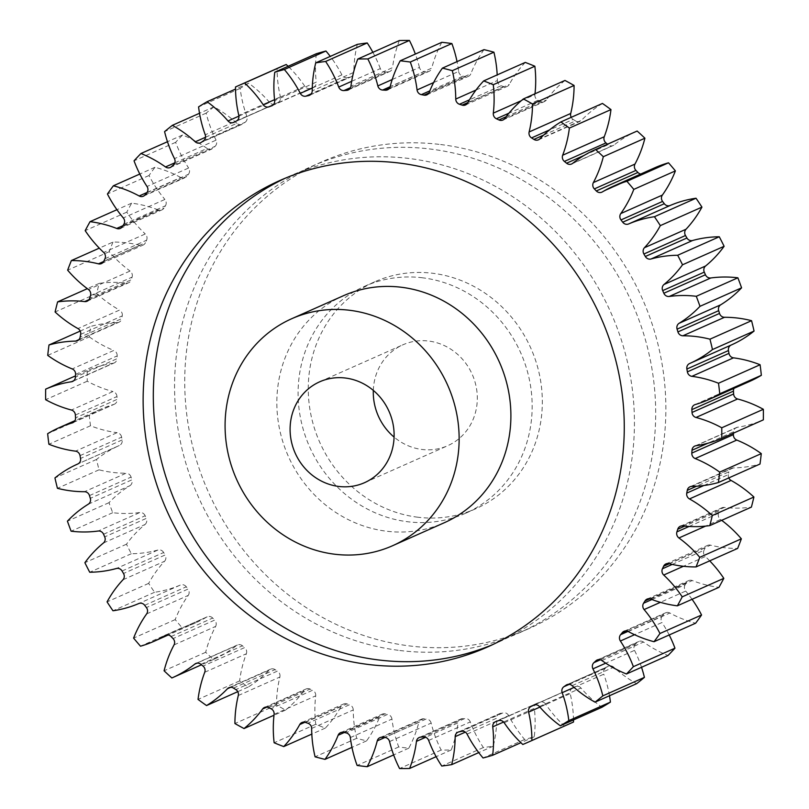 <?xml version="1.0" encoding="UTF-8"?>
<svg xmlns="http://www.w3.org/2000/svg" width="809" height="809" viewBox="0 0 809 809"><rect width="100%" height="100%" fill="white"/><g stroke="black" fill="none" stroke-linecap="round" stroke-linejoin="round"><path stroke-width="0.61" stroke-dasharray="4.04 3.03" d="M492.499 644.702A255.31 237.543 -114 0 0 497.606 642.508A255.31 237.543 -114 0 0 630.059 374.628A255.31 237.543 -114 0 0 409.202 158.503A255.31 237.543 -114 0 0 290.138 175.947A255.31 237.543 -114 0 0 285.081 178.273M417.838 517.224A124.202 115.566 66 0 1 310.393 412.084A124.202 115.566 66 0 1 374.83 281.765A124.202 115.566 66 0 1 432.754 273.28A124.202 115.566 66 0 1 540.2 378.42A124.202 115.566 66 0 1 475.763 508.74A124.202 115.566 66 0 1 417.838 517.224M422.591 277.8A124.202 115.566 -114 0 0 364.667 286.285A124.202 115.566 -114 0 0 300.23 416.605A124.202 115.566 -114 0 0 407.665 521.744A124.202 115.566 -114 0 0 465.6 513.26A124.202 115.566 -114 0 0 530.037 382.94A124.202 115.566 -114 0 0 422.591 277.8M399.798 650.497A255.31 237.543 -114 0 0 518.862 633.053A255.31 237.543 -114 0 0 651.316 365.172A255.31 237.543 -114 0 0 430.469 149.048A255.31 237.543 -114 0 0 311.394 166.492A255.31 237.543 -114 0 0 178.941 434.372A255.31 237.543 -114 0 0 399.798 650.497M440.632 144.528A255.31 237.543 66 0 1 661.489 360.652A255.31 237.543 66 0 1 529.035 628.532A255.31 237.543 66 0 1 409.961 645.976A255.31 237.543 66 0 1 189.104 429.852A255.31 237.543 66 0 1 321.557 161.972A255.31 237.543 66 0 1 440.632 144.528M373.313 390.393A55.204 51.361 66 0 1 402.872 344.816A55.204 51.361 66 0 1 428.608 341.044A55.204 51.361 66 0 1 476.37 387.774A55.204 51.361 66 0 1 447.731 445.688A55.204 51.361 66 0 1 421.985 449.46A55.204 51.361 66 0 1 394.094 437.103M343.4 295.74A124.202 115.566 -114 0 0 278.963 426.06A124.202 115.566 -114 0 0 386.409 531.2A124.202 115.566 -114 0 0 444.333 522.715M103.683 261.499L140.028 245.339A5.248 4.874 -114 0 0 145.408 242.74L103.815 261.236M122.958 225.66L158.291 209.946A5.248 4.874 -114 0 0 163.974 208.095L122.381 226.591M147.056 192.471L180.761 177.484A5.248 4.874 -114 0 0 186.657 176.413L145.064 194.908M174.805 162.811L207.094 148.452A5.248 4.874 -114 0 0 213.111 148.168L171.518 166.664M205.547 137.247L236.865 123.322A5.248 4.874 -114 0 0 242.912 123.828L201.32 142.323M238.928 116.112L269.609 102.47A5.248 4.874 -114 0 0 275.586 103.774L233.993 122.27M274.554 99.689L304.801 86.239A5.248 4.874 -114 0 0 310.626 88.312L273.068 105.008M312.284 88.05L341.904 74.883A5.248 4.874 -114 0 0 347.466 77.684L311.323 93.753M351.662 81.315L380.321 68.573A5.248 4.874 -114 0 0 385.539 72.072L350.509 87.645M392.213 79.525L419.436 67.42A5.248 4.874 -114 0 0 424.24 71.556L390.13 86.725M428.912 92.984L465.64 76.653A5.248 4.874 -114 0 0 470.868 73.75L429.276 92.246M467.895 102.541L503.704 86.614A5.248 4.874 -114 0 0 509.266 84.449L467.673 102.945M506.07 116.769L540.523 101.449A5.248 4.874 -114 0 0 546.338 100.043L504.745 118.539M543.628 135.103L575.523 120.915A5.248 4.874 -114 0 0 581.509 120.298L539.916 138.794M584.179 155.379L608.156 144.71A5.248 4.874 -114 0 0 614.213 144.892L572.61 163.388M640.779 174.016A5.248 4.874 -114 0 0 643.934 173.429L602.341 191.925M140.028 245.339A118.003 109.791 -114 0 0 126.801 242.872A118.003 109.791 -114 0 0 112.957 242.073L99.295 248.151M88.97 299.674L126.265 283.089A118.003 109.791 -114 0 0 99.204 283.393A358.812 333.844 66 0 0 96.686 293.485L55.093 311.981M99.204 283.393L87.321 288.671M47.721 355.384L89.314 336.888A358.812 333.844 66 0 1 90.588 326.472L80.233 331.073M80.657 334.38L122.25 315.884A327.756 304.953 -114 0 0 121.734 318.645L80.142 337.141M122.25 315.884A5.248 4.874 -114 0 0 119.53 310.069L77.937 328.565M96.686 293.485A118.003 109.791 -114 0 0 119.53 310.069M126.265 283.089A5.248 4.874 -114 0 0 131.25 279.783L89.657 298.278M90.497 295.629L132.089 277.133A327.756 304.953 -114 0 0 131.25 279.783M132.089 277.133A5.248 4.874 -114 0 0 130.077 271.035L88.484 289.531M112.957 242.073A358.812 333.844 66 0 0 109.235 251.68A118.003 109.791 -114 0 0 130.077 271.035M104.968 258.728L146.56 240.233A327.756 304.953 -114 0 0 145.408 242.74M146.56 240.233A5.248 4.874 -114 0 0 145.276 233.963L103.683 252.459M158.291 209.946A118.003 109.791 -114 0 0 131.645 203.17A358.812 333.844 66 0 0 126.78 212.15A118.003 109.791 -114 0 0 145.276 233.963M123.838 224.275L165.43 205.779A327.756 304.953 -114 0 0 163.974 208.095M165.43 205.779A5.248 4.874 -114 0 0 164.894 199.439L123.302 217.934M180.761 177.484A118.003 109.791 -114 0 0 154.964 167.291A358.812 333.844 66 0 0 149.028 175.502A118.003 109.791 -114 0 0 164.894 199.439M146.793 192.815L188.396 174.319A327.756 304.953 -114 0 0 186.657 176.413M188.396 174.319A5.248 4.874 -114 0 0 188.618 167.989L147.026 186.495M207.094 148.452A118.003 109.791 -114 0 0 182.541 135.012A358.812 333.844 66 0 0 175.634 142.323A118.003 109.791 -114 0 0 188.618 167.989M173.5 164.834L215.093 146.338A327.756 304.953 -114 0 0 213.111 148.168M215.093 146.338A5.248 4.874 -114 0 0 216.074 140.139L174.481 158.635M236.865 123.322A118.003 109.791 -114 0 0 213.95 106.839A358.812 333.844 66 0 0 206.174 113.129A118.003 109.791 -114 0 0 216.074 140.139M203.514 140.786L245.107 122.29A327.756 304.953 -114 0 0 242.912 123.828M245.107 122.29A5.248 4.874 -114 0 0 246.826 116.304L205.233 134.8M269.609 102.47A118.003 109.791 -114 0 0 248.687 83.216A358.812 333.844 66 0 0 240.172 88.383A118.003 109.791 -114 0 0 246.826 116.304M236.37 121.037L277.962 102.541A327.756 304.953 -114 0 0 275.586 103.774M277.962 102.541A5.248 4.874 -114 0 0 280.399 96.868L238.807 115.363M279.499 67.4A358.812 333.844 66 0 0 277.093 68.482A118.003 109.791 -114 0 0 280.399 96.868M304.801 86.239A118.003 109.791 -114 0 0 288.105 66.287M272.208 105.605L313.144 87.402A327.756 304.953 -114 0 0 310.626 88.312M313.144 87.402A5.248 4.874 -114 0 0 316.258 82.144L274.666 100.64M316.339 53.728A118.003 109.791 -114 0 0 316.258 82.144M341.904 74.883A118.003 109.791 -114 0 0 330.264 56.397M310.272 94.835L350.095 77.128A327.756 304.953 -114 0 0 347.466 77.684M350.095 77.128A5.248 4.874 -114 0 0 353.826 72.355L312.234 90.851M357.315 44.364A118.003 109.791 -114 0 0 353.826 72.355M380.321 68.573A118.003 109.791 -114 0 0 372.878 52.312M349.488 89.101L388.229 71.87A327.756 304.953 -114 0 0 385.539 72.072M388.229 71.87A5.248 4.874 -114 0 0 392.537 67.653L350.944 86.148M399.363 40.541A118.003 109.791 -114 0 0 392.537 67.653M419.436 67.42A118.003 109.791 -114 0 0 415.351 54.072M389.24 88.474L426.95 71.708A327.756 304.953 -114 0 0 424.24 71.556M426.95 71.708A5.248 4.874 -114 0 0 431.753 68.118L390.16 86.614M441.815 42.301A118.003 109.791 -114 0 0 431.753 68.118M433.624 82.569L458.652 71.435A118.003 109.791 -114 0 0 457.034 61.626M458.652 71.435A5.248 4.874 -114 0 0 462.95 76.137L429.822 90.871M465.64 76.653A327.756 304.953 -114 0 0 462.95 76.137M484.004 49.632A118.003 109.791 -114 0 0 470.868 73.75M475.985 90.052L497.343 80.556A118.003 109.791 -114 0 0 497.191 74.903M497.343 80.556A5.248 4.874 -114 0 0 501.074 85.764L469.453 99.82M503.704 86.614A327.756 304.953 -114 0 0 501.074 85.764M525.274 62.414A118.003 109.791 -114 0 0 509.266 84.449M521.239 100.72L534.901 94.643A118.003 109.791 -114 0 0 535.002 93.773M534.901 94.643A5.248 4.874 -114 0 0 538.005 100.265L508.932 113.189M540.523 101.449A327.756 304.953 -114 0 0 538.005 100.265M564.965 80.445A118.003 109.791 -114 0 0 546.338 100.043M571.225 117.325A5.248 4.874 -114 0 0 573.146 119.419L549.564 129.905M575.523 120.915A327.756 304.953 -114 0 0 573.146 119.419M602.452 103.441A118.003 109.791 -114 0 0 581.509 120.298M608.156 144.71A327.756 304.953 -114 0 0 607.539 144.204M636.562 131.291A118.003 109.791 -114 0 0 614.213 144.892M654.936 167.716A118.003 109.791 -114 0 0 643.934 173.429M731.184 345.038L689.592 363.534L731.184 345.038A5.248 4.874 -114 0 0 731.154 345.049M695.244 404.561L736.837 386.065A118.003 109.791 -114 0 0 749.923 381.282M736.837 386.065A5.248 4.874 -114 0 0 734.046 388.34M695.973 445.729L737.575 427.233A118.003 109.791 -114 0 0 763.342 419.861M737.575 427.233A5.248 4.874 -114 0 0 733.591 431.784L707.784 443.261M733.51 433.128A327.756 304.953 -114 0 0 733.591 431.784M691.786 486.391L733.379 467.895A118.003 109.791 -114 0 0 760.005 464.032M733.379 467.895A5.248 4.874 -114 0 0 728.858 471.859L696.569 486.209M703.83 485.521L728.343 474.62A327.756 304.953 -114 0 0 728.858 471.859M728.343 474.62A5.248 4.874 -114 0 0 728.767 477.927M682.735 525.911L724.338 507.415A118.003 109.791 -114 0 0 751.389 507.112M724.338 507.415A5.248 4.874 -114 0 0 719.343 510.722L684.707 526.123M689.066 526.467L718.503 513.371A327.756 304.953 -114 0 0 719.343 510.722M718.503 513.371A5.248 4.874 -114 0 0 720.516 519.469L705.559 526.123M721.679 520.329A118.003 109.791 -114 0 0 720.516 519.469M668.972 563.661L710.565 545.165A118.003 109.791 -114 0 0 737.636 548.431M710.565 545.165A5.248 4.874 -114 0 0 705.185 547.764L669.276 563.742M672.208 564.419L704.032 550.272A327.756 304.953 -114 0 0 705.185 547.764M704.032 550.272A5.248 4.874 -114 0 0 705.317 556.541L683.433 566.27M709.705 560.849A118.003 109.791 -114 0 0 705.317 556.541M650.709 599.054L692.302 580.549A118.003 109.791 -114 0 0 718.948 587.334M692.302 580.549A5.248 4.874 -114 0 0 686.619 582.409L649.789 598.791M651.912 599.509L685.162 584.725A327.756 304.953 -114 0 0 686.619 582.409M685.162 584.725A5.248 4.874 -114 0 0 685.698 591.066L660.377 602.331M692.059 599.297A118.003 109.791 -114 0 0 685.698 591.066M628.239 631.516L669.832 613.02A118.003 109.791 -114 0 0 695.629 623.213M669.832 613.02A5.248 4.874 -114 0 0 663.936 614.092L626.115 630.909M628.006 631.394L662.207 616.185A327.756 304.953 -114 0 0 663.936 614.092M662.207 616.185A5.248 4.874 -114 0 0 661.974 622.505L634.559 634.701M669.195 634.964A118.003 109.791 -114 0 0 661.974 622.505M601.906 660.548L643.499 642.053A118.003 109.791 -114 0 0 668.052 655.492M643.499 642.053A5.248 4.874 -114 0 0 637.482 642.336L598.62 659.608M600.359 659.79L635.5 644.166A327.756 304.953 -114 0 0 637.482 642.336M635.5 644.166A5.248 4.874 -114 0 0 634.519 650.365L605.739 663.168M641.527 667.283A118.003 109.791 -114 0 0 634.519 650.365M572.135 685.678L613.728 667.182A118.003 109.791 -114 0 0 636.643 683.666M613.728 667.182A5.248 4.874 -114 0 0 607.68 666.677L567.736 684.434M569.212 684.353L605.486 668.214A327.756 304.953 -114 0 0 607.68 666.677M605.486 668.214A5.248 4.874 -114 0 0 603.767 674.2L574.066 687.407M609.49 695.74A118.003 109.791 -114 0 0 603.767 674.2M539.391 706.53L580.983 688.034A118.003 109.791 -114 0 0 601.906 707.288M580.983 688.034A5.248 4.874 -114 0 0 575.007 686.73L533.95 704.993M534.87 704.75L572.63 687.963A327.756 304.953 -114 0 0 575.007 686.73M572.63 687.963A5.248 4.874 -114 0 0 570.193 693.637L539.896 707.106M573.49 719.929A118.003 109.791 -114 0 0 570.193 693.637M571.093 723.104A358.812 333.844 66 0 1 564.379 725.997L522.786 744.492M504.199 722.761L545.792 704.265A118.003 109.791 -114 0 0 564.379 725.997M545.792 704.265A5.248 4.874 -114 0 0 539.967 702.192L498.374 720.688M495.856 721.598L537.449 703.102A327.756 304.953 -114 0 0 539.967 702.192M537.449 703.102A5.248 4.874 -114 0 0 534.334 708.36L503.602 722.033M467.096 734.117L508.689 715.621A118.003 109.791 -114 0 0 524.657 739.487A358.812 333.844 66 0 0 534.253 736.766A118.003 109.791 -114 0 0 534.334 708.36M508.689 715.621A5.248 4.874 -114 0 0 503.127 712.82L461.534 731.316M458.905 731.872L500.498 713.376A327.756 304.953 -114 0 0 503.127 712.82M500.498 713.376A5.248 4.874 -114 0 0 496.766 718.149L465.357 732.125M428.679 740.427L470.282 721.931A118.003 109.791 -114 0 0 483.367 747.546A358.812 333.844 66 0 0 493.278 746.131A118.003 109.791 -114 0 0 496.766 718.149M470.282 721.931A5.248 4.874 -114 0 0 465.054 718.432L423.461 736.928M420.771 737.13L462.364 718.635A327.756 304.953 -114 0 0 465.054 718.432M462.364 718.635A5.248 4.874 -114 0 0 458.056 722.852L425.645 737.262M389.564 741.58L431.157 723.084A118.003 109.791 -114 0 0 441.168 750.054A358.812 333.844 66 0 0 451.23 749.963A118.003 109.791 -114 0 0 458.056 722.852M431.157 723.084A5.248 4.874 -114 0 0 426.353 718.948L384.76 737.444M382.05 737.292L423.643 718.796A327.756 304.953 -114 0 0 426.353 718.948M423.643 718.796A5.248 4.874 -114 0 0 418.84 722.386L384.942 737.454M350.348 737.565L391.94 719.07A118.003 109.791 -114 0 0 398.716 746.96A358.812 333.844 66 0 0 408.778 748.204A118.003 109.791 -114 0 0 418.84 722.386M391.94 719.07A5.248 4.874 -114 0 0 387.642 714.367L346.05 732.863M343.36 732.347L384.953 713.851A327.756 304.953 -114 0 0 387.642 714.367M384.953 713.851A5.248 4.874 -114 0 0 379.724 716.754L344.26 732.519M311.657 728.444L353.25 709.948A118.003 109.791 -114 0 0 356.678 738.324A358.812 333.844 66 0 0 366.588 740.872A118.003 109.791 -114 0 0 379.724 716.754M353.25 709.948A5.248 4.874 -114 0 0 349.518 704.74L307.926 723.236M305.296 722.386L346.899 703.891A327.756 304.953 -114 0 0 349.518 704.74M346.899 703.891A5.248 4.874 -114 0 0 341.327 706.055L304.882 722.265M274.099 714.357L315.692 695.861A118.003 109.791 -114 0 0 315.732 724.277A358.812 333.844 66 0 0 325.319 728.09A118.003 109.791 -114 0 0 341.327 706.055M315.692 695.861A5.248 4.874 -114 0 0 312.598 690.239L270.995 708.735M268.477 707.551L310.069 689.056A327.756 304.953 -114 0 0 312.598 690.239M310.069 689.056A5.248 4.874 -114 0 0 304.255 690.461L266.859 707.086M238.281 695.528L279.874 677.032A118.003 109.791 -114 0 0 276.506 705.043A358.812 333.844 66 0 0 285.628 710.059A118.003 109.791 -114 0 0 304.255 690.461M279.874 677.032A5.248 4.874 -114 0 0 277.447 671.086L235.854 689.581M233.477 688.085L275.07 669.589A327.756 304.953 -114 0 0 277.447 671.086M275.07 669.589A5.248 4.874 -114 0 0 269.084 670.206L230.666 687.286M204.748 672.259L246.34 653.763A118.003 109.791 -114 0 0 239.626 680.915A358.812 333.844 66 0 0 248.141 687.063A118.003 109.791 -114 0 0 269.084 670.206M246.34 653.763A5.248 4.874 -114 0 0 244.631 647.584L203.029 666.08M200.844 664.29L242.437 645.794A327.756 304.953 -114 0 0 244.631 647.584M242.437 645.794A5.248 4.874 -114 0 0 236.39 645.612L196.9 663.168M174.036 644.915L215.629 626.419A118.003 109.791 -114 0 0 205.678 652.297A358.812 333.844 66 0 0 213.445 659.466A118.003 109.791 -114 0 0 214.031 659.214A118.003 109.791 -114 0 0 236.39 645.612M215.629 626.419A5.248 4.874 -114 0 0 214.658 620.099L173.065 638.594M171.093 636.541L212.686 618.046A327.756 304.953 -114 0 0 214.658 620.099M212.686 618.046A5.248 4.874 -114 0 0 206.659 617.075L166.078 635.126M146.631 613.92L188.224 595.424A118.003 109.791 -114 0 0 175.199 619.613A358.812 333.844 66 0 0 182.096 627.703A118.003 109.791 -114 0 0 195.657 622.788A118.003 109.791 -114 0 0 206.659 617.075M188.224 595.424A5.248 4.874 -114 0 0 188.012 589.073L146.419 607.569M144.69 605.284L186.282 586.788A327.756 304.953 -114 0 0 188.012 589.073M186.282 586.788A5.248 4.874 -114 0 0 180.387 585.038L138.794 603.534M122.968 579.77L164.561 561.274A118.003 109.791 -114 0 0 148.654 583.39A358.812 333.844 66 0 0 154.57 592.279A118.003 109.791 -114 0 0 180.387 585.038M164.561 561.274A5.248 4.874 -114 0 0 165.107 554.994L123.514 573.49M122.068 571.002L163.661 552.507A327.756 304.953 -114 0 0 165.107 554.994M163.661 552.507A5.248 4.874 -114 0 0 157.977 550.009L116.385 568.505M103.421 543.001L145.013 524.505A118.003 109.791 -114 0 0 126.477 544.204A358.812 333.844 66 0 0 131.321 553.74A118.003 109.791 -114 0 0 157.977 550.009M145.013 524.505A5.248 4.874 -114 0 0 146.308 518.387L104.715 536.883M103.562 534.243L145.155 515.748A327.756 304.953 -114 0 0 146.308 518.387M145.155 515.748A5.248 4.874 -114 0 0 139.785 512.532L98.182 531.028M88.282 504.199L129.885 485.703A118.003 109.791 -114 0 0 109.013 502.672A358.812 333.844 66 0 0 112.714 512.704A118.003 109.791 -114 0 0 139.785 512.532M129.885 485.703A5.248 4.874 -114 0 0 131.907 479.838L90.315 498.334M89.475 495.583L131.068 477.088A327.756 304.953 -114 0 0 131.907 479.838M131.068 477.088A5.248 4.874 -114 0 0 126.083 473.214L84.49 491.71M80.03 455.639L121.623 437.143A327.756 304.953 -114 0 0 122.129 439.954A5.248 4.874 -114 0 1 119.408 445.466L77.816 463.962L119.408 445.466A118.003 109.791 -114 0 0 119.277 445.526A118.003 109.791 -114 0 0 96.534 459.441A358.812 333.844 66 0 0 99.032 469.817A118.003 109.791 -114 0 0 126.083 473.214M121.623 437.143A5.248 4.874 -114 0 0 117.113 432.663L75.52 451.159M73.295 422.44L113.756 404.439A118.003 109.791 -114 0 0 100.67 409.223A118.003 109.791 -114 0 0 89.243 415.199A358.812 333.844 66 0 0 90.497 425.756A118.003 109.791 -114 0 0 117.113 432.663M113.756 404.439A5.248 4.874 -114 0 0 117.143 399.373L75.55 417.869M75.379 415.027L116.971 396.531A327.756 304.953 -114 0 0 117.143 399.373M116.971 396.531A5.248 4.874 -114 0 0 112.997 391.526L71.404 410.021M73.659 380.776L113.027 363.271A118.003 109.791 -114 0 0 87.251 370.643A358.812 333.844 66 0 0 87.241 381.211A118.003 109.791 -114 0 0 112.997 391.526M113.027 363.271A5.248 4.874 -114 0 0 117.012 358.721L75.409 377.216M75.591 374.395L117.184 355.899A327.756 304.953 -114 0 0 117.012 358.721M117.184 355.899A5.248 4.874 -114 0 0 113.806 350.439L72.213 368.934M89.314 336.888A118.003 109.791 -114 0 0 113.806 350.439M78.908 339.638L117.214 322.609A118.003 109.791 -114 0 0 90.588 326.472M117.214 322.609A5.248 4.874 -114 0 0 121.734 318.645M109.235 251.68L67.643 270.176M126.78 212.15L85.188 230.646M131.645 203.17L116.941 209.703M149.028 175.502L107.435 193.998M154.964 167.291L139.805 174.036M175.634 142.323L134.041 160.819M182.541 135.012L167.473 141.717M206.174 113.129L164.581 131.624M213.95 106.839L199.51 113.26M240.172 88.383L198.579 106.879M248.687 83.216L235.51 89.071M277.093 68.482L235.5 86.978M534.253 736.766L520.895 742.713M524.657 739.487L483.064 757.982M493.278 746.131L478.736 752.603M483.367 747.546L441.775 766.042M451.23 749.963L436.122 756.688M441.168 750.054L399.575 768.55M408.778 748.204L393.649 754.928M398.716 746.96L357.123 765.456M366.588 740.872L351.966 747.374M356.678 738.324L315.085 756.819M325.319 728.09L311.809 734.097M315.732 724.277L274.14 742.773M285.628 710.059L273.998 715.227M276.506 705.043L234.913 723.539M248.141 687.063L237.775 691.675M239.626 680.915L198.033 699.411M213.445 659.466L171.852 677.962M205.678 652.297L164.085 670.792M182.096 627.703L140.493 646.199M175.199 619.613L133.606 638.109M154.57 592.279L112.977 610.775M148.654 583.39L107.061 601.886M131.321 553.74L89.728 572.236M126.477 544.204L84.884 562.7M112.714 512.704L71.121 531.2M109.013 502.672L67.42 521.168M99.032 469.817L57.439 488.312M96.534 459.441L54.941 477.937M90.497 425.756L48.904 444.252M89.243 415.199L47.65 433.695M87.241 381.211L45.648 399.707M87.251 370.643L75.49 375.872M122.129 439.954L80.536 458.45M487.443 647.028L497.606 642.508M374.83 281.765L364.667 286.285M529.035 628.532L518.862 633.053M364.535 482.68L447.731 445.688M72.608 381.423L114.2 362.928M100.67 409.223L74.954 420.66M119.277 445.526L77.846 463.951M195.657 622.788L168.221 634.984M214.031 659.214L201.461 664.796M72.749 422.723L114.342 404.227M165.562 635.318L207.155 616.822M195.788 663.501L237.381 645.006M228.937 687.68L270.54 669.185M264.503 707.46L306.095 688.965M301.919 722.528L343.512 704.032M340.579 732.651L382.172 714.155M379.896 737.677L421.489 719.181M419.234 737.515L460.827 719.019M457.975 732.165L499.578 713.669M495.523 721.729L537.115 703.233M533.677 705.104L575.27 686.608M566.876 684.717L608.469 666.222M597.153 659.992L638.746 641.497M624.022 631.303L665.615 612.807M647.079 599.105L688.671 580.609M665.938 563.913L707.531 545.418M680.318 526.275L721.911 507.779M689.986 486.785L731.589 468.29M694.8 446.072L736.392 427.577M694.658 404.773L736.251 386.277M601.845 192.178L643.438 173.682M571.619 163.994L613.212 145.499M538.46 139.815L580.063 121.32M502.905 120.035L544.497 101.54M465.488 104.968L507.081 86.472M426.828 94.845L468.421 76.349M387.511 89.819L429.104 71.323M348.173 89.981L389.766 71.485M309.422 95.331L351.025 76.835M271.885 105.767L313.477 87.271M233.73 122.392L275.323 103.896M200.531 142.778L242.124 124.283M170.254 167.503L211.847 149.008M143.385 196.193L184.978 177.697M120.329 228.391L161.921 209.895M101.469 263.582L143.062 245.087M87.089 301.221L128.682 282.725M77.411 340.71L119.014 322.215M319.676 381.808L402.872 344.816M321.557 161.972L311.394 166.492M475.763 508.74L465.6 513.26M279.965 180.468L290.138 175.947"/><path stroke-width="1.21" d="M285.081 178.273A255.31 237.543 -114 0 0 158.23 446.75A255.31 237.543 -114 0 0 378.531 659.952A255.31 237.543 -114 0 0 492.499 644.702M368.368 664.472A255.31 237.543 -114 0 0 487.443 647.028A255.31 237.543 -114 0 0 619.896 379.148A255.31 237.543 -114 0 0 399.039 163.024A255.31 237.543 -114 0 0 279.965 180.468A255.31 237.543 -114 0 0 147.511 448.348A255.31 237.543 -114 0 0 368.368 664.472M345.423 378.036A55.204 51.361 66 0 1 393.174 424.765A55.204 51.361 66 0 1 364.535 482.68A55.204 51.361 66 0 1 338.789 486.452A55.204 51.361 66 0 1 291.038 439.722A55.204 51.361 66 0 1 319.676 381.808A55.204 51.361 66 0 1 345.423 378.036M334.653 554.216A124.202 115.566 66 0 1 227.208 449.076A124.202 115.566 66 0 1 291.644 318.756A124.202 115.566 66 0 1 349.569 310.272A124.202 115.566 66 0 1 457.014 415.411A124.202 115.566 66 0 1 392.577 545.731A124.202 115.566 66 0 1 334.653 554.216M392.577 545.731L444.333 522.715A124.202 115.566 -114 0 0 508.77 392.395A124.202 115.566 -114 0 0 401.335 287.256A124.202 115.566 -114 0 0 343.4 295.74L291.644 318.756M99.022 263.946A5.248 4.874 66 0 1 98.435 263.835A118.003 109.791 -114 0 0 85.198 261.368A118.003 109.791 -114 0 0 71.364 260.569A358.812 333.844 66 0 0 67.643 270.176A118.003 109.791 -114 0 0 88.484 289.531A5.248 4.874 66 0 1 90.497 295.629A327.756 304.953 -114 0 0 89.657 298.278A5.248 4.874 66 0 1 84.662 301.585A118.003 109.791 -114 0 0 57.611 301.888A358.812 333.844 66 0 0 55.093 311.981A118.003 109.791 -114 0 0 77.937 328.565A5.248 4.874 66 0 1 80.657 334.38A327.756 304.953 -114 0 0 80.142 337.141A5.248 4.874 66 0 1 75.621 341.105A118.003 109.791 -114 0 0 48.995 344.968A358.812 333.844 66 0 0 47.721 355.384A118.003 109.791 -114 0 0 72.213 368.934A5.248 4.874 66 0 1 75.591 374.395A327.756 304.953 -114 0 0 75.409 377.216A5.248 4.874 66 0 1 71.425 381.767A118.003 109.791 -114 0 0 45.658 389.139A358.812 333.844 66 0 0 45.648 399.707A118.003 109.791 -114 0 0 71.404 410.021A5.248 4.874 66 0 1 75.379 415.027A327.756 304.953 -114 0 0 75.55 417.869A5.248 4.874 66 0 1 72.163 422.935A118.003 109.791 -114 0 0 59.077 427.718A118.003 109.791 -114 0 0 47.65 433.695A358.812 333.844 66 0 0 48.904 444.252A118.003 109.791 -114 0 0 75.52 451.159A5.248 4.874 66 0 1 80.03 455.639A327.756 304.953 -114 0 0 80.536 458.45A5.248 4.874 66 0 1 77.816 463.962L77.816 463.962A118.003 109.791 -114 0 0 77.684 464.022A118.003 109.791 -114 0 0 54.941 477.937A358.812 333.844 66 0 0 57.439 488.312A118.003 109.791 -114 0 0 84.49 491.71A5.248 4.874 66 0 1 89.475 495.583A327.756 304.953 -114 0 0 90.315 498.334A5.248 4.874 66 0 1 88.282 504.199A118.003 109.791 -114 0 0 67.42 521.168A358.812 333.844 66 0 0 71.121 531.2A118.003 109.791 -114 0 0 98.182 531.028A5.248 4.874 66 0 1 103.562 534.243A327.756 304.953 -114 0 0 104.715 536.883A5.248 4.874 66 0 1 103.421 543.001A118.003 109.791 -114 0 0 84.884 562.7A358.812 333.844 66 0 0 89.728 572.236A118.003 109.791 -114 0 0 116.385 568.505A5.248 4.874 66 0 1 122.068 571.002A327.756 304.953 -114 0 0 123.514 573.49A5.248 4.874 66 0 1 122.968 579.77A118.003 109.791 -114 0 0 107.061 601.886A358.812 333.844 66 0 0 112.977 610.775A118.003 109.791 -114 0 0 138.794 603.534A5.248 4.874 66 0 1 144.69 605.284A327.756 304.953 -114 0 0 146.419 607.569A5.248 4.874 66 0 1 146.631 613.92A118.003 109.791 -114 0 0 133.606 638.109A358.812 333.844 66 0 0 140.493 646.199A118.003 109.791 -114 0 0 154.064 641.284A118.003 109.791 -114 0 0 165.066 635.571A5.248 4.874 66 0 1 171.093 636.541A327.756 304.953 -114 0 0 173.065 638.594A5.248 4.874 66 0 1 174.036 644.915A118.003 109.791 -114 0 0 164.085 670.792A358.812 333.844 66 0 0 171.852 677.962A118.003 109.791 -114 0 0 172.438 677.709A118.003 109.791 -114 0 0 194.787 664.108A5.248 4.874 66 0 1 200.844 664.29A327.756 304.953 -114 0 0 203.029 666.08A5.248 4.874 66 0 1 204.748 672.259A118.003 109.791 -114 0 0 198.033 699.411A358.812 333.844 66 0 0 206.548 705.559A118.003 109.791 -114 0 0 227.491 688.702A5.248 4.874 66 0 1 233.477 688.085A327.756 304.953 -114 0 0 235.854 689.581A5.248 4.874 66 0 1 238.281 695.528A118.003 109.791 -114 0 0 234.913 723.539A358.812 333.844 66 0 0 244.035 728.555A118.003 109.791 -114 0 0 262.662 708.957A5.248 4.874 66 0 1 268.477 707.551A327.756 304.953 -114 0 0 270.995 708.735A5.248 4.874 66 0 1 274.099 714.357A118.003 109.791 -114 0 0 274.14 742.773A358.812 333.844 66 0 0 283.726 746.586A118.003 109.791 -114 0 0 299.734 724.551A5.248 4.874 66 0 1 305.296 722.386A327.756 304.953 -114 0 0 307.926 723.236A5.248 4.874 66 0 1 311.657 728.444A118.003 109.791 -114 0 0 315.085 756.819A358.812 333.844 66 0 0 324.996 759.368A118.003 109.791 -114 0 0 338.132 735.25A5.248 4.874 66 0 1 343.36 732.347A327.756 304.953 -114 0 0 346.05 732.863A5.248 4.874 66 0 1 350.348 737.565A118.003 109.791 -114 0 0 357.123 765.456A358.812 333.844 66 0 0 367.185 766.699A118.003 109.791 -114 0 0 377.247 740.882A5.248 4.874 66 0 1 382.05 737.292A327.756 304.953 -114 0 0 384.76 737.444A5.248 4.874 66 0 1 389.564 741.58A118.003 109.791 -114 0 0 399.575 768.55A358.812 333.844 66 0 0 409.637 768.459A118.003 109.791 -114 0 0 416.463 741.347A5.248 4.874 66 0 1 420.771 737.13A327.756 304.953 -114 0 0 423.461 736.928A5.248 4.874 66 0 1 428.679 740.427A118.003 109.791 -114 0 0 441.775 766.042A358.812 333.844 66 0 0 451.685 764.636A118.003 109.791 -114 0 0 455.174 736.645A5.248 4.874 66 0 1 458.905 731.872A327.756 304.953 -114 0 0 461.534 731.316A5.248 4.874 66 0 1 467.096 734.117A118.003 109.791 -114 0 0 483.064 757.982A358.812 333.844 66 0 0 492.661 755.272A118.003 109.791 -114 0 0 492.742 726.856A5.248 4.874 66 0 1 495.856 721.598A327.756 304.953 -114 0 0 498.374 720.688A5.248 4.874 66 0 1 504.199 722.761A118.003 109.791 -114 0 0 522.786 744.492A358.812 333.844 66 0 0 529.501 741.6A358.812 333.844 66 0 0 531.907 740.518A118.003 109.791 -114 0 0 528.601 712.132A5.248 4.874 66 0 1 531.038 706.459A327.756 304.953 -114 0 0 533.414 705.226A5.248 4.874 66 0 1 539.391 706.53A118.003 109.791 -114 0 0 560.313 725.784A358.812 333.844 66 0 0 568.828 720.617A118.003 109.791 -114 0 0 562.174 692.696A5.248 4.874 66 0 1 563.893 686.71A327.756 304.953 -114 0 0 566.088 685.172A5.248 4.874 66 0 1 572.135 685.678A118.003 109.791 -114 0 0 595.05 702.161A358.812 333.844 66 0 0 602.826 695.871A118.003 109.791 -114 0 0 592.926 668.861A5.248 4.874 66 0 1 593.907 662.662A327.756 304.953 -114 0 0 595.889 660.832A5.248 4.874 66 0 1 601.906 660.548A118.003 109.791 -114 0 0 626.459 673.988A358.812 333.844 66 0 0 633.366 666.677A118.003 109.791 -114 0 0 620.382 641.011A5.248 4.874 66 0 1 620.604 634.681A327.756 304.953 -114 0 0 622.343 632.587A5.248 4.874 66 0 1 628.239 631.516A118.003 109.791 -114 0 0 654.036 641.709A358.812 333.844 66 0 0 659.972 633.498A118.003 109.791 -114 0 0 644.106 609.561A5.248 4.874 66 0 1 643.57 603.221A327.756 304.953 -114 0 0 645.026 600.905A5.248 4.874 66 0 1 650.709 599.054A118.003 109.791 -114 0 0 677.355 605.83A358.812 333.844 66 0 0 682.22 596.85A118.003 109.791 -114 0 0 663.724 575.037A5.248 4.874 66 0 1 662.44 568.767A327.756 304.953 -114 0 0 663.592 566.26A5.248 4.874 66 0 1 668.972 563.661A118.003 109.791 -114 0 0 696.043 566.927A358.812 333.844 66 0 0 699.765 557.32A118.003 109.791 -114 0 0 678.923 537.965A5.248 4.874 66 0 1 676.911 531.867A327.756 304.953 -114 0 0 677.75 529.217A5.248 4.874 66 0 1 682.735 525.911A118.003 109.791 -114 0 0 709.796 525.607A358.812 333.844 66 0 0 712.314 515.515A118.003 109.791 -114 0 0 689.47 498.931A5.248 4.874 66 0 1 686.75 493.116A327.756 304.953 -114 0 0 687.266 490.355A5.248 4.874 66 0 1 691.786 486.391A118.003 109.791 -114 0 0 718.412 482.528A358.812 333.844 66 0 0 719.686 472.112A118.003 109.791 -114 0 0 695.194 458.561A5.248 4.874 66 0 1 691.816 453.101A327.756 304.953 -114 0 0 691.988 450.279A5.248 4.874 66 0 1 695.973 445.729A118.003 109.791 -114 0 0 721.749 438.357A358.812 333.844 66 0 0 721.759 427.789A118.003 109.791 -114 0 0 696.003 417.474A5.248 4.874 66 0 1 692.029 412.469A327.756 304.953 -114 0 0 691.857 409.627A5.248 4.874 66 0 1 695.244 404.561A118.003 109.791 -114 0 0 708.33 399.777A118.003 109.791 -114 0 0 719.757 393.801A358.812 333.844 66 0 0 718.503 383.244A118.003 109.791 -114 0 0 691.887 376.337A5.248 4.874 66 0 1 687.377 371.857A327.756 304.953 -114 0 0 686.871 369.046A5.248 4.874 66 0 1 689.592 363.534L689.592 363.534A118.003 109.791 -114 0 0 689.723 363.474A118.003 109.791 -114 0 0 712.466 349.559A358.812 333.844 66 0 0 709.968 339.183A118.003 109.791 -114 0 0 696.246 336.584A118.003 109.791 -114 0 0 682.917 335.786A5.248 4.874 66 0 1 677.932 331.912A327.756 304.953 -114 0 0 677.093 329.162A5.248 4.874 66 0 1 679.115 323.297A118.003 109.791 -114 0 0 699.987 306.328A358.812 333.844 66 0 0 696.286 296.296A118.003 109.791 -114 0 0 669.215 296.468A5.248 4.874 66 0 1 663.845 293.252A327.756 304.953 -114 0 0 662.692 290.613A5.248 4.874 66 0 1 663.987 284.495A118.003 109.791 -114 0 0 682.523 264.796A358.812 333.844 66 0 0 677.679 255.26A118.003 109.791 -114 0 0 651.023 258.991A5.248 4.874 66 0 1 645.339 256.493A327.756 304.953 -114 0 0 643.893 254.006A5.248 4.874 66 0 1 644.439 247.726A118.003 109.791 -114 0 0 660.346 225.61A358.812 333.844 66 0 0 654.43 216.721A118.003 109.791 -114 0 0 628.613 223.962A5.248 4.874 66 0 1 622.718 222.212A327.756 304.953 -114 0 0 620.988 219.927A5.248 4.874 66 0 1 620.776 213.576A118.003 109.791 -114 0 0 633.801 189.387A358.812 333.844 66 0 0 626.904 181.297A118.003 109.791 -114 0 0 613.343 186.212A118.003 109.791 -114 0 0 602.341 191.925A5.248 4.874 66 0 1 596.314 190.954A327.756 304.953 -114 0 0 594.342 188.901A5.248 4.874 66 0 1 593.371 182.581A118.003 109.791 -114 0 0 603.322 156.703A358.812 333.844 66 0 0 595.555 149.534A118.003 109.791 -114 0 0 594.969 149.786A118.003 109.791 -114 0 0 572.61 163.388A5.248 4.874 66 0 1 566.563 163.206A327.756 304.953 -114 0 0 564.369 161.416A5.248 4.874 66 0 1 562.659 155.237A118.003 109.791 -114 0 0 569.374 128.085A358.812 333.844 66 0 0 560.859 121.937A118.003 109.791 -114 0 0 539.916 138.794A5.248 4.874 66 0 1 533.93 139.411A327.756 304.953 -114 0 0 531.553 137.914A5.248 4.874 66 0 1 529.126 131.968A118.003 109.791 -114 0 0 532.494 103.956A358.812 333.844 66 0 0 523.372 98.941A118.003 109.791 -114 0 0 504.745 118.539A5.248 4.874 66 0 1 498.931 119.944A327.756 304.953 -114 0 0 496.402 118.761A5.248 4.874 66 0 1 493.308 113.139A118.003 109.791 -114 0 0 493.268 84.723A358.812 333.844 66 0 0 483.681 80.91A118.003 109.791 -114 0 0 467.673 102.945A5.248 4.874 66 0 1 462.101 105.109A327.756 304.953 -114 0 0 459.482 104.26A5.248 4.874 66 0 1 455.75 99.052A118.003 109.791 -114 0 0 452.322 70.676A358.812 333.844 66 0 0 442.412 68.128A118.003 109.791 -114 0 0 429.276 92.246A5.248 4.874 66 0 1 424.047 95.149A327.756 304.953 -114 0 0 421.358 94.633A5.248 4.874 66 0 1 417.06 89.93A118.003 109.791 -114 0 0 410.284 62.04A358.812 333.844 66 0 0 405.258 61.383A358.812 333.844 66 0 0 400.222 60.796A118.003 109.791 -114 0 0 390.16 86.614A5.248 4.874 66 0 1 385.357 90.204A327.756 304.953 -114 0 0 382.647 90.052A5.248 4.874 66 0 1 377.843 85.916A118.003 109.791 -114 0 0 367.832 58.946A358.812 333.844 66 0 0 357.77 59.037A118.003 109.791 -114 0 0 350.944 86.148A5.248 4.874 66 0 1 346.636 90.365A327.756 304.953 -114 0 0 343.946 90.568A5.248 4.874 66 0 1 338.718 87.069A118.003 109.791 -114 0 0 325.633 61.454A358.812 333.844 66 0 0 315.722 62.869A118.003 109.791 -114 0 0 312.234 90.851A5.248 4.874 66 0 1 308.502 95.624A327.756 304.953 -114 0 0 305.873 96.18A5.248 4.874 66 0 1 300.311 93.379A118.003 109.791 -114 0 0 284.343 69.513A358.812 333.844 66 0 0 274.747 72.234A118.003 109.791 -114 0 0 274.666 100.64A5.248 4.874 66 0 1 271.551 105.898A327.756 304.953 -114 0 0 269.033 106.808A5.248 4.874 66 0 1 263.208 104.735A118.003 109.791 -114 0 0 244.621 83.003A358.812 333.844 66 0 0 237.907 85.896A358.812 333.844 66 0 0 235.5 86.978A118.003 109.791 -114 0 0 238.807 115.363A5.248 4.874 66 0 1 236.37 121.037A327.756 304.953 -114 0 0 233.993 122.27A5.248 4.874 66 0 1 228.017 120.966A118.003 109.791 -114 0 0 207.094 101.712A358.812 333.844 66 0 0 198.579 106.879A118.003 109.791 -114 0 0 205.233 134.8A5.248 4.874 66 0 1 203.514 140.786A327.756 304.953 -114 0 0 201.32 142.323A5.248 4.874 66 0 1 195.272 141.818A118.003 109.791 -114 0 0 172.357 125.334A358.812 333.844 66 0 0 164.581 131.624A118.003 109.791 -114 0 0 174.481 158.635A5.248 4.874 66 0 1 173.5 164.834A327.756 304.953 -114 0 0 171.518 166.664A5.248 4.874 66 0 1 165.501 166.947A118.003 109.791 -114 0 0 140.948 153.508A358.812 333.844 66 0 0 134.041 160.819A118.003 109.791 -114 0 0 147.026 186.495A5.248 4.874 66 0 1 146.793 192.815A327.756 304.953 -114 0 0 145.064 194.908A5.248 4.874 66 0 1 139.168 195.98A118.003 109.791 -114 0 0 113.371 185.787A358.812 333.844 66 0 0 107.435 193.998A118.003 109.791 -114 0 0 123.302 217.934A5.248 4.874 66 0 1 123.838 224.275A327.756 304.953 -114 0 0 122.381 226.591A5.248 4.874 66 0 1 116.698 228.451A118.003 109.791 -114 0 0 90.052 221.666A358.812 333.844 66 0 0 85.188 230.646A118.003 109.791 -114 0 0 103.683 252.459A5.248 4.874 66 0 1 104.968 258.728A327.756 304.953 -114 0 0 103.815 261.236A5.248 4.874 66 0 1 99.022 263.946M596.314 190.954L637.907 172.459A5.248 4.874 -114 0 0 640.779 174.016M622.718 222.212L664.31 203.716A5.248 4.874 -114 0 0 670.206 205.466L628.613 223.962M645.339 256.493L686.932 237.998A5.248 4.874 -114 0 0 692.615 240.495L651.023 258.991M663.845 293.252L705.438 274.757A5.248 4.874 -114 0 0 710.818 277.972L669.215 296.468M677.932 331.912L719.525 313.417A5.248 4.874 -114 0 0 724.51 317.29L682.917 335.786M709.968 339.183L751.561 320.688A118.003 109.791 -114 0 0 737.838 318.089A118.003 109.791 -114 0 0 724.51 317.29M400.222 60.796L441.815 42.301A358.812 333.844 66 0 1 446.851 42.877A358.812 333.844 66 0 1 451.877 43.544L410.284 62.04M394.094 437.103A55.204 51.361 66 0 1 373.313 390.393M87.321 288.671L57.611 301.888M80.233 331.073L48.995 344.968M237.907 85.896L279.499 67.4A358.812 333.844 66 0 1 286.214 64.508L244.621 83.003M288.105 66.287A118.003 109.791 -114 0 0 286.214 64.508M274.747 72.234L316.339 53.728A358.812 333.844 66 0 1 325.936 51.018L284.343 69.513M330.264 56.397A118.003 109.791 -114 0 0 325.936 51.018M315.722 62.869L357.315 44.364A358.812 333.844 66 0 1 367.225 42.958L325.633 61.454M372.878 52.312A118.003 109.791 -114 0 0 367.225 42.958M357.77 59.037L399.363 40.541A358.812 333.844 66 0 1 409.425 40.45L367.832 58.946M415.351 54.072A118.003 109.791 -114 0 0 409.425 40.45M457.034 61.626A118.003 109.791 -114 0 0 451.877 43.544M442.412 68.128L484.004 49.632A358.812 333.844 66 0 1 493.915 52.181L452.322 70.676M497.191 74.903A118.003 109.791 -114 0 0 493.915 52.181M483.681 80.91L525.274 62.414A358.812 333.844 66 0 1 534.86 66.227L493.268 84.723M535.002 93.773A118.003 109.791 -114 0 0 534.86 66.227M523.372 98.941L564.965 80.445A358.812 333.844 66 0 1 574.087 85.461L532.494 103.956M529.126 131.968L570.719 113.472A118.003 109.791 -114 0 0 574.087 85.461M570.719 113.472A5.248 4.874 -114 0 0 571.225 117.325M560.859 121.937L602.452 103.441A358.812 333.844 66 0 1 610.967 109.589L569.374 128.085M562.659 155.237L604.252 136.741A118.003 109.791 -114 0 0 610.967 109.589M604.252 136.741A5.248 4.874 -114 0 0 605.971 142.92L564.369 161.416M607.539 144.204A327.756 304.953 -114 0 0 605.971 142.92M593.371 182.581L634.964 164.085A118.003 109.791 -114 0 0 644.915 138.208A358.812 333.844 66 0 0 637.148 131.038A118.003 109.791 -114 0 0 636.562 131.291L594.969 149.786M634.964 164.085A5.248 4.874 -114 0 0 635.935 170.406L594.342 188.901M637.907 172.459A327.756 304.953 -114 0 0 635.935 170.406M620.776 213.576L662.369 195.08A118.003 109.791 -114 0 0 675.394 170.891A358.812 333.844 66 0 0 668.507 162.801A118.003 109.791 -114 0 0 654.936 167.716L613.343 186.212M662.369 195.08A5.248 4.874 -114 0 0 662.581 201.431L620.988 219.927M664.31 203.716A327.756 304.953 -114 0 0 662.581 201.431M644.439 247.726L686.032 229.23A118.003 109.791 -114 0 0 701.939 207.114A358.812 333.844 66 0 0 696.023 198.225A118.003 109.791 -114 0 0 670.206 205.466M686.032 229.23A5.248 4.874 -114 0 0 685.486 235.51L643.893 254.006M686.932 237.998A327.756 304.953 -114 0 0 685.486 235.51M663.987 284.495L705.579 265.999A118.003 109.791 -114 0 0 724.116 246.3A358.812 333.844 66 0 0 719.272 236.764A118.003 109.791 -114 0 0 692.615 240.495M705.579 265.999A5.248 4.874 -114 0 0 704.285 272.117L662.692 290.613M705.438 274.757A327.756 304.953 -114 0 0 704.285 272.117M679.115 323.297L720.718 304.801A118.003 109.791 -114 0 0 741.58 287.832A358.812 333.844 66 0 0 737.879 277.8A118.003 109.791 -114 0 0 710.818 277.972M720.718 304.801A5.248 4.874 -114 0 0 718.685 310.666L677.093 329.162M719.525 313.417A327.756 304.953 -114 0 0 718.685 310.666M751.561 320.688A358.812 333.844 66 0 1 754.059 331.063L712.466 349.559M731.184 345.038A118.003 109.791 -114 0 0 731.316 344.978A118.003 109.791 -114 0 0 754.059 331.063M731.154 345.049A5.248 4.874 -114 0 0 728.464 350.55L686.871 369.046M687.377 371.857L728.97 353.361A327.756 304.953 -114 0 0 728.464 350.55M728.97 353.361A5.248 4.874 -114 0 0 733.48 357.841L691.887 376.337M708.33 399.777L749.923 381.282A118.003 109.791 -114 0 0 761.35 375.305A358.812 333.844 66 0 0 760.096 364.748A118.003 109.791 -114 0 0 733.48 357.841M734.046 388.34A5.248 4.874 -114 0 0 733.45 391.131L691.857 409.627M692.029 412.469L733.621 393.973A327.756 304.953 -114 0 0 733.45 391.131M733.621 393.973A5.248 4.874 -114 0 0 737.596 398.979L696.003 417.474M721.749 438.357L763.342 419.861A358.812 333.844 66 0 0 763.352 409.293A118.003 109.791 -114 0 0 737.596 398.979M691.816 453.101L733.409 434.605A327.756 304.953 -114 0 0 733.51 433.128M733.409 434.605A5.248 4.874 -114 0 0 736.787 440.066L695.194 458.561M718.412 482.528L760.005 464.032A358.812 333.844 66 0 0 761.279 453.616A118.003 109.791 -114 0 0 736.787 440.066M728.767 477.927A5.248 4.874 -114 0 0 731.063 480.435L689.47 498.931M709.796 525.607L751.389 507.112A358.812 333.844 66 0 0 753.907 497.019A118.003 109.791 -114 0 0 731.063 480.435M696.043 566.927L737.636 548.431A358.812 333.844 66 0 0 741.357 538.824A118.003 109.791 -114 0 0 721.679 520.329M677.355 605.83L718.948 587.334A358.812 333.844 66 0 0 723.812 578.354A118.003 109.791 -114 0 0 709.705 560.849M654.036 641.709L695.629 623.213A358.812 333.844 66 0 0 701.565 615.002A118.003 109.791 -114 0 0 692.059 599.297M626.459 673.988L668.052 655.492A358.812 333.844 66 0 0 674.959 648.181A118.003 109.791 -114 0 0 669.195 634.964M595.05 702.161L636.643 683.666A358.812 333.844 66 0 0 644.419 677.376A118.003 109.791 -114 0 0 641.527 667.283M560.313 725.784L601.906 707.288A358.812 333.844 66 0 0 610.421 702.121A118.003 109.791 -114 0 0 609.49 695.74M529.501 741.6L571.093 723.104A358.812 333.844 66 0 0 573.5 722.022A118.003 109.791 -114 0 0 573.49 719.929M99.295 248.151L71.364 260.569M116.941 209.703L90.052 221.666M139.805 174.036L113.371 185.787M167.473 141.717L140.948 153.508M199.51 113.26L172.357 125.334M235.51 89.071L207.094 101.712M637.148 131.038L595.555 149.534M644.915 138.208L603.322 156.703M668.507 162.801L626.904 181.297M675.394 170.891L633.801 189.387M696.023 198.225L654.43 216.721M701.939 207.114L660.346 225.61M719.272 236.764L677.679 255.26M724.116 246.3L682.523 264.796M737.879 277.8L696.286 296.296M741.58 287.832L699.987 306.328M760.096 364.748L718.503 383.244M761.35 375.305L719.757 393.801M763.352 409.293L721.759 427.789M761.279 453.616L719.686 472.112M753.907 497.019L712.314 515.515M741.357 538.824L699.765 557.32M723.812 578.354L682.22 596.85M701.565 615.002L659.972 633.498M674.959 648.181L633.366 666.677M644.419 677.376L602.826 695.871M610.421 702.121L568.828 720.617M573.5 722.022L531.907 740.518M520.895 742.713L492.661 755.272M478.736 752.603L451.685 764.636M436.122 756.688L409.637 768.459M393.649 754.928L367.185 766.699M351.966 747.374L324.996 759.368M311.809 734.097L283.726 746.586M273.998 715.227L244.035 728.555M237.775 691.675L206.548 705.559M75.49 375.872L45.658 389.139M98.435 263.835L103.683 261.499M116.698 228.451L122.958 225.66M139.168 195.98L147.056 192.471M165.501 166.947L174.805 162.811M195.272 141.818L205.547 137.247M228.017 120.966L238.928 116.112M263.208 104.735L274.554 99.689M300.311 93.379L312.284 88.05M338.718 87.069L351.662 81.315M377.843 85.916L392.213 79.525M424.047 95.149L428.912 92.984M462.101 105.109L467.895 102.541M498.931 119.944L506.07 116.769M533.93 139.411L543.628 135.103M566.563 163.206L584.179 155.379M71.425 381.767L73.659 380.776M72.163 422.935L73.295 422.44M166.078 635.126L165.066 635.571M196.9 663.168L194.787 664.108M230.666 687.286L227.491 688.702M266.859 707.086L262.662 708.957M304.882 722.265L299.734 724.551M344.26 732.519L338.132 735.25M384.942 737.454L377.247 740.882M425.645 737.262L416.463 741.347M465.357 732.125L455.174 736.645M503.602 722.033L492.742 726.856M539.896 707.106L528.601 712.132M531.038 706.459L534.87 704.75M533.95 704.993L533.414 705.226M574.066 687.407L562.174 692.696M563.893 686.71L569.212 684.353M567.736 684.434L566.088 685.172M605.739 663.168L592.926 668.861M593.907 662.662L600.359 659.79M598.62 659.608L595.889 660.832M634.559 634.701L620.382 641.011M620.604 634.681L628.006 631.394M626.115 630.909L622.343 632.587M660.377 602.331L644.106 609.561M643.57 603.221L651.912 599.509M649.789 598.791L645.026 600.905M683.433 566.27L663.724 575.037M662.44 568.767L672.208 564.419M669.276 563.742L663.592 566.26M705.559 526.123L678.923 537.965M676.911 531.867L689.066 526.467M684.707 526.123L677.75 529.217M686.75 493.116L703.83 485.521M696.569 486.209L687.266 490.355M707.784 443.261L691.988 450.279M549.564 129.905L531.553 137.914M508.932 113.189L496.402 118.761M493.308 113.139L521.239 100.72M469.453 99.82L459.482 104.26M455.75 99.052L475.985 90.052M429.822 90.871L421.358 94.633M417.06 89.93L433.624 82.569M385.357 90.204L389.24 88.474M390.13 86.725L382.647 90.052M346.636 90.365L349.488 89.101M350.509 87.645L343.946 90.568M308.502 95.624L310.272 94.835M311.323 93.753L305.873 96.18M271.551 105.898L272.208 105.605M273.068 105.008L269.033 106.808M84.662 301.585L88.97 299.674M75.621 341.105L78.908 339.638M74.954 420.66L59.077 427.718M168.221 634.984L154.064 641.284M201.461 664.796L172.438 677.709M731.316 344.978L689.723 363.474"/></g></svg>
